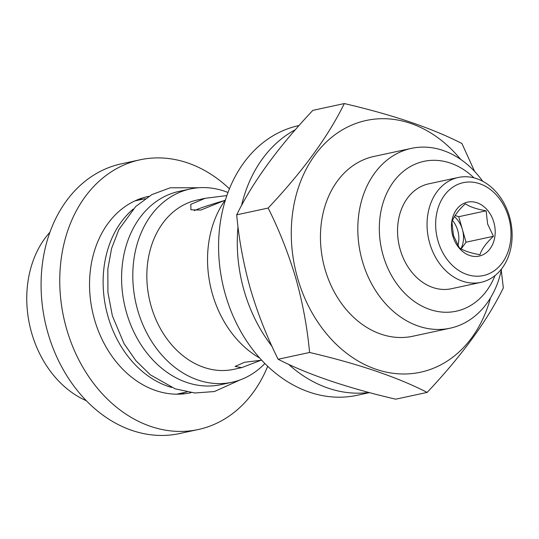 <?xml version="1.0" encoding="UTF-8"?>
<svg xmlns="http://www.w3.org/2000/svg" width="539" height="539" viewBox="0 0 539 539"><rect width="100%" height="100%" fill="white"/><g stroke="black" fill="none" stroke-linecap="round" stroke-linejoin="round"><path stroke-width="0.81" d="M184.661 392.466A100.409 78.505 -102.2 0 1 180.808 394.103M191.136 392.635A100.409 78.505 -102.2 0 1 190.307 392.816A100.409 78.505 -102.2 0 1 94.5 319.533A100.409 78.505 -102.2 0 1 148.003 196.506A100.409 78.505 -102.2 0 1 148.838 196.331M267.688 366.291A137.964 107.874 -102.2 0 1 198.217 429.536A137.964 107.874 -102.2 0 1 66.573 328.837A137.964 107.874 -102.2 0 1 140.086 159.793A137.964 107.874 -102.2 0 1 229.439 188.812M198.217 429.536L179.534 433.558A137.964 107.874 -102.2 0 1 47.89 332.866A137.964 107.874 -102.2 0 1 121.403 163.822L140.086 159.793M138.819 199.248A100.409 78.505 -102.2 0 1 142.997 199.154M344.327 103.562L312.883 110.34C278.232 147.093 252.845 181.919 236.702 214.825C238.885 239.175 243.426 263.753 250.318 288.567C257.507 312.991 266.778 336.552 278.117 359.25C307.897 374.538 347.096 387.851 395.707 399.19L427.157 392.412C397.371 377.125 358.179 363.812 309.568 352.472C307.324 327.813 302.79 303.235 295.951 278.737C288.641 254.01 279.377 230.449 268.152 208.047C302.797 171.301 328.19 136.468 344.327 103.562C392.742 114.834 431.941 128.147 461.916 143.502L474.616 171.422M490.477 297.932A128.767 100.678 -102.2 0 1 395.444 373.567A128.767 100.678 -102.2 0 1 297.629 278.239A128.767 100.678 -102.2 0 1 335.46 134.393A128.767 100.678 -102.2 0 1 460.609 159.342M501.58 268.867A91.98 71.916 -102.2 0 1 450.119 328.204A91.98 71.916 -102.2 0 1 362.356 261.071A91.98 71.916 -102.2 0 1 411.365 148.373A91.98 71.916 -102.2 0 1 482.695 181.252M450.119 328.204L412.753 336.255A91.98 71.916 -102.2 0 1 324.983 269.123A91.98 71.916 -102.2 0 1 373.999 156.431L411.365 148.373M495.031 275.564A76.646 59.93 -102.2 0 1 437.452 311.461A76.646 59.93 -102.2 0 1 383.094 255.264A76.646 59.93 -102.2 0 1 402.498 172.096A76.646 59.93 -102.2 0 1 473.976 177.85M429.698 243.21A53.651 41.948 -102.2 0 1 458.285 177.472A53.651 41.948 -102.2 0 1 509.483 216.631A53.651 41.948 -102.2 0 1 480.889 282.369A53.651 41.948 -102.2 0 1 429.698 243.21M458.285 177.472L428.781 183.826A53.651 41.948 77.8 0 0 400.194 249.564A53.651 41.948 77.8 0 0 451.392 288.729L480.889 282.369M437.991 240.886A47.52 37.157 -102.2 0 1 460.245 183.496A47.52 37.157 -102.2 0 1 508.654 217.345A47.52 37.157 -102.2 0 1 486.407 274.728A47.52 37.157 -102.2 0 1 437.991 240.886M459.248 247.691C463.284 250.628 470.197 252.98 480 254.738C481.617 249.254 486.097 243.102 493.441 236.298L487.62 224.022L486.131 210.81C476.449 209.092 469.536 206.74 465.379 203.762C458.116 210.466 453.636 216.611 451.938 222.203L453.427 235.415L459.248 247.691M452.807 235.947A27.59 21.573 77.8 0 0 480.916 255.601A27.59 21.573 77.8 0 0 493.839 222.277A27.59 21.573 77.8 0 0 465.73 202.63A27.59 21.573 77.8 0 0 452.807 235.947M460.946 248.775A22.995 17.976 77.8 0 0 462.395 229.459A22.995 17.976 77.8 0 0 454.397 216.665M457.914 245.548A22.995 17.976 77.8 0 0 457.726 230.463A22.995 17.976 77.8 0 0 452.544 220.518M271.993 346.334A137.964 107.874 -102.2 0 1 244.079 290.582A137.964 107.874 -102.2 0 1 238.022 226.724M241.485 205.642A137.964 107.874 -102.2 0 1 295.399 129.69M369.511 392.621L357.04 395.309A137.964 107.874 -102.2 0 1 225.396 294.611A137.964 107.874 -102.2 0 1 298.909 125.567L299.051 125.533M171.584 387.453A98.873 77.306 -102.2 0 1 108.002 316.487A98.873 77.306 -102.2 0 1 133.146 209.105M86.287 400.693A98.873 77.306 -102.2 0 1 31.639 332.947A98.873 77.306 -102.2 0 1 49.972 232.174M261.637 360.173L244.484 362.296L235.105 366.419L241.715 367.625L261.078 360.214M226.892 195.569L205.224 198.291L190.806 204.342L190.9 209.786L200.838 210.062L225.113 200.232M224.527 200.521A34.489 1.839 -16 0 0 194.357 210.668M259.697 358.044A98.873 77.306 -102.2 0 1 212.42 293.991A98.873 77.306 -102.2 0 1 225.558 199.612M241.715 367.625L233.758 369.343A86.611 67.719 -102.2 0 1 151.115 306.125A86.611 67.719 -102.2 0 1 197.267 200.003L205.224 198.291M264.858 363.522A98.873 77.306 -102.2 0 1 232.026 382.259A98.873 77.306 -102.2 0 1 137.681 310.093A98.873 77.306 -102.2 0 1 190.368 188.946A98.873 77.306 -102.2 0 1 228.004 192.497M232.026 382.259L220.815 384.678A98.873 77.306 -102.2 0 1 126.47 312.512A98.873 77.306 -102.2 0 1 179.157 191.365L190.368 188.946M368.905 392.459A137.964 107.874 -102.2 0 1 288.574 364.303M461.162 248.903L466.046 242.2L458.736 216.712L455.111 215.485M458.736 216.712L486.131 210.81M466.046 242.2L493.441 236.298M501.277 270.302L503.332 287.927C487.317 320.658 461.93 355.491 427.157 392.412M268.152 208.047L236.702 214.825M309.568 352.472L278.117 359.25M145.234 198.669L134.966 200.885M240.05 379.941L214.434 391.536L194.882 392.992L175.263 388.868L150.361 374.848L135.949 360.746L124.01 343.586L112.368 315.827L107.928 292.475L107.84 268.974L111.6 248.405L118.876 229.587L135.727 206.491L151.87 194.592L170.263 187.788L198.628 187.754M186.898 391.988L176.624 394.198"/></g></svg>
